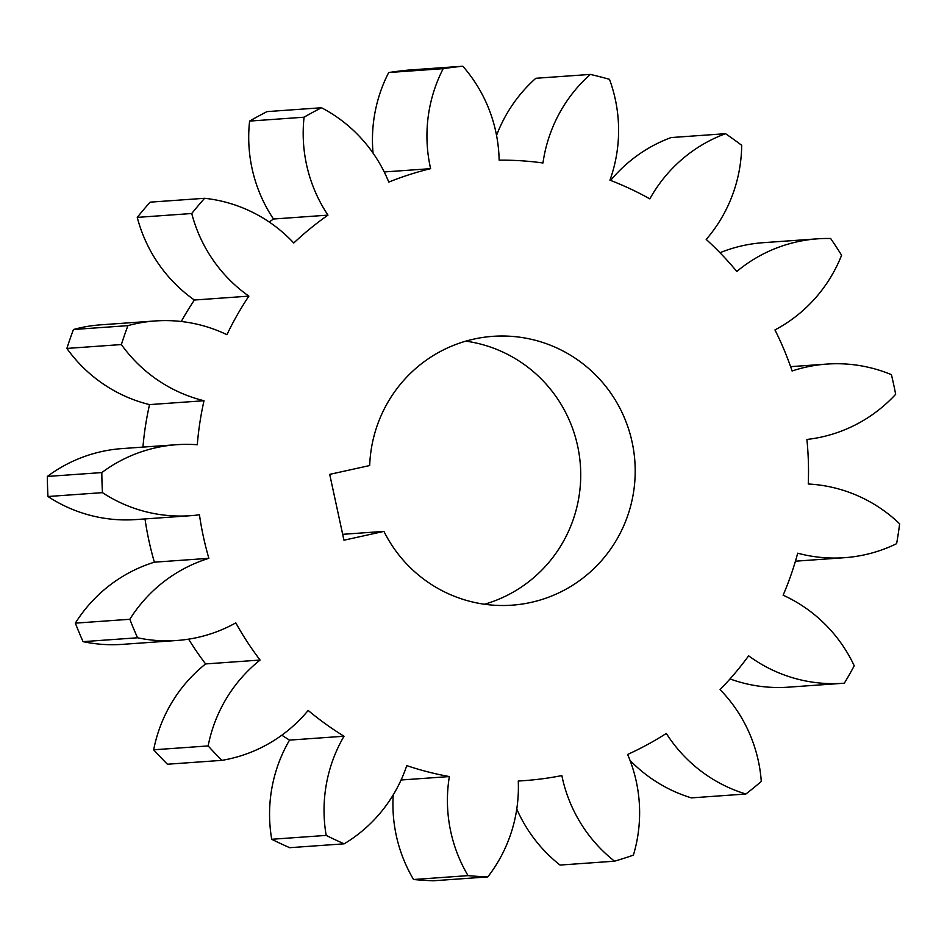 <?xml version="1.0" encoding="UTF-8"?>
<svg xmlns="http://www.w3.org/2000/svg" width="947" height="947" viewBox="0 0 947 947"><rect width="100%" height="100%" fill="white"/><g stroke="black" fill="none" stroke-linecap="round" stroke-linejoin="round"><path stroke-width="1.42" d="M465.806 341.145A134.758 132.793 -94.1 0 1 580.381 465.214A134.758 132.793 -94.1 0 1 484.509 604.245M383.914 531.385L343.95 540.204L329.71 474.364L369.685 465.545A134.758 132.793 -94.1 0 1 473.926 339.085A134.758 132.793 -94.1 0 1 492.842 336.339A134.758 132.793 -94.1 0 1 633.827 451.695A134.758 132.793 -94.1 0 1 530.865 602.446A134.758 132.793 -94.1 0 1 511.948 605.18A134.758 132.793 -94.1 0 1 383.914 531.385L342.672 534.321M462.823 66.219A406.476 400.545 85.9 0 0 443.196 68.657L388.708 72.528A406.476 400.545 85.9 0 1 408.346 70.09L462.823 66.219A145.471 143.352 85.9 0 1 499.14 160.161A310.628 306.106 85.9 0 1 542.974 162.979A145.471 143.352 -94.1 0 1 590.301 74.411A406.476 400.545 85.9 0 1 609.489 79.335A145.471 143.352 85.9 0 1 609.939 180.179A310.628 306.106 85.9 0 1 649.843 198.87A145.471 143.352 -94.1 0 1 725.544 133.693A406.476 400.545 85.9 0 1 741.69 145.317A145.471 143.352 85.9 0 1 706.213 239.437A310.628 306.106 85.9 0 1 736.802 271.469A145.471 143.352 -94.1 0 1 797.22 241.781A145.471 143.352 -94.1 0 1 817.64 238.822A145.471 143.352 -94.1 0 1 830.649 238.502A406.476 400.545 85.9 0 1 841.587 255.252A145.471 143.352 85.9 0 1 774.954 329.935A310.628 306.106 85.9 0 1 792.094 370.999A145.471 143.352 -94.1 0 1 806.394 367.045A145.471 143.352 -94.1 0 1 826.814 364.086A145.471 143.352 -94.1 0 1 891.423 374.681A406.476 400.545 85.9 0 1 895.661 394.295A145.471 143.352 85.9 0 1 806.891 439.455A310.628 306.106 85.9 0 1 808.264 484A145.471 143.352 -94.1 0 1 899.65 523.821A406.476 400.545 85.9 0 1 896.62 543.661A145.471 143.352 85.9 0 1 844.475 557.7A145.471 143.352 85.9 0 1 797.705 553.202A310.628 306.106 85.9 0 1 783.133 595.201A145.471 143.352 -94.1 0 1 854.23 665.812A406.476 400.545 85.9 0 1 844.345 683.178A145.471 143.352 85.9 0 1 843.019 683.284A145.471 143.352 85.9 0 1 748.639 655.821A310.628 306.106 85.9 0 1 720.075 689.605A145.471 143.352 -94.1 0 1 761.293 781.453A406.476 400.545 85.9 0 1 745.881 794.012A145.471 143.352 85.9 0 1 666.309 733.44A310.628 306.106 85.9 0 1 627.624 754.451A145.471 143.352 -94.1 0 1 633.389 855.141A406.476 400.545 85.9 0 1 614.544 861.19A145.471 143.352 85.9 0 1 561.843 775.581A310.628 306.106 85.9 0 1 524.425 780.612A310.628 306.106 85.9 0 1 518.269 780.991A145.471 143.352 -94.1 0 1 487.8 876.91L433.312 880.781A406.476 400.545 85.9 0 1 413.567 879.514L468.055 875.632A406.476 400.545 85.9 0 0 487.8 876.91M817.64 238.822L763.164 242.692A145.471 143.352 85.9 0 0 742.744 245.664A145.471 143.352 85.9 0 0 719.98 252.731M384.222 171.952L430.625 168.661A310.628 306.106 85.9 0 0 388.779 182.096A145.471 143.352 85.9 0 0 321.495 107.745L267.018 111.616A406.476 400.545 85.9 0 0 249.594 121.086A145.471 143.352 85.9 0 0 273.482 219.017L327.97 215.135A310.628 306.106 85.9 0 0 293.771 243.012A145.471 143.352 85.9 0 0 204.611 198.29L150.123 202.161A406.476 400.545 85.9 0 0 137.256 217.384A145.471 143.352 85.9 0 0 194.384 300.021L248.872 296.139A310.628 306.106 85.9 0 0 226.925 334.693A145.471 143.352 85.9 0 0 155.308 320.95L100.832 324.821A145.471 143.352 85.9 0 0 80.412 327.78A145.471 143.352 85.9 0 0 73.452 329.509A406.476 400.545 85.9 0 0 66.882 348.425A145.471 143.352 85.9 0 0 149.531 404.606A310.628 306.106 85.9 0 0 142.938 447.102M155.308 320.95A145.471 143.352 85.9 0 0 134.888 323.91A145.471 143.352 85.9 0 0 127.928 325.638A406.476 400.545 85.9 0 0 121.37 344.554L66.882 348.425M149.531 404.606L204.007 400.735A310.628 306.106 85.9 0 0 197.296 444.747A145.471 143.352 85.9 0 0 176.627 444.699L122.151 448.582A145.471 143.352 85.9 0 0 101.731 451.541A145.471 143.352 85.9 0 0 47.35 476.448A406.476 400.545 85.9 0 0 47.966 496.512A145.471 143.352 85.9 0 0 136.025 519.572L190.501 515.701A145.471 143.352 -94.1 0 1 102.454 492.641L47.966 496.512M176.627 444.699A145.471 143.352 85.9 0 0 156.208 447.671A145.471 143.352 85.9 0 0 101.826 472.577A406.476 400.545 85.9 0 0 102.454 492.641M188.595 639.154A310.628 306.106 85.9 0 0 205.606 663.93A145.471 143.352 85.9 0 0 153.663 749.799A406.476 400.545 85.9 0 0 167.441 764.229L221.918 760.358A406.476 400.545 85.9 0 1 208.139 745.928A145.471 143.352 85.9 0 1 260.082 660.059A310.628 306.106 85.9 0 1 235.803 622.877A145.471 143.352 -94.1 0 1 176.84 640.492A145.471 143.352 -94.1 0 1 137.552 637.781L83.064 641.652A145.471 143.352 85.9 0 0 122.364 644.362L176.84 640.492M145.009 518.932A310.628 306.106 85.9 0 0 154.385 562.187A145.471 143.352 85.9 0 0 75.346 623.15A406.476 400.545 85.9 0 0 83.064 641.652M194.384 300.021A310.628 306.106 85.9 0 0 181.268 321.495M273.482 219.017A310.628 306.106 85.9 0 0 269.256 222.036M388.708 72.528A145.471 143.352 85.9 0 0 373.059 153.118M590.301 74.411L535.824 78.281A145.471 143.352 85.9 0 0 496.548 135.409M725.544 133.693L671.068 137.564A145.471 143.352 85.9 0 0 610.602 180.427M730.019 678.928A145.471 143.352 85.9 0 0 788.543 687.155L843.019 683.284M630.015 760.358A145.471 143.352 85.9 0 0 691.405 797.883L745.881 794.012M516.766 809.046A145.471 143.352 85.9 0 0 560.056 865.061L614.544 861.19M393.23 794.853A145.471 143.352 85.9 0 0 413.567 879.514M281.815 735.192A310.628 306.106 85.9 0 0 289.545 740.104A145.471 143.352 85.9 0 0 271.718 839.279A406.476 400.545 85.9 0 0 289.699 847.695L344.175 843.824A406.476 400.545 85.9 0 1 326.194 835.408A145.471 143.352 85.9 0 1 344.021 736.233A310.628 306.106 85.9 0 1 308.166 710.439A145.471 143.352 -94.1 0 1 221.918 760.358M401.09 779.997L449.352 776.564A310.628 306.106 85.9 0 1 406.76 765.626A145.471 143.352 -94.1 0 1 344.175 843.824M449.352 776.564A145.471 143.352 85.9 0 0 468.055 875.632M430.625 168.661A145.471 143.352 -94.1 0 1 443.196 68.657M321.495 107.745A406.476 400.545 85.9 0 0 304.07 117.203L249.594 121.086M327.97 215.135A145.471 143.352 -94.1 0 1 304.07 117.203M204.611 198.29A406.476 400.545 85.9 0 0 191.744 213.513L137.256 217.384M248.872 296.139A145.471 143.352 -94.1 0 1 191.744 213.513M204.007 400.735A145.471 143.352 -94.1 0 1 121.37 344.554M154.385 562.187L208.873 558.316A310.628 306.106 85.9 0 1 199.45 514.777A145.471 143.352 -94.1 0 1 190.501 515.701M208.873 558.316A145.471 143.352 85.9 0 0 129.834 619.279A406.476 400.545 85.9 0 0 137.552 637.781M153.663 749.799L208.139 745.928M75.346 623.15L129.834 619.279M271.718 839.279L326.194 835.408M73.452 329.509L127.928 325.638M47.35 476.448L101.826 472.577M289.545 740.104L344.021 736.233M205.606 663.93L260.082 660.059M790.603 366.655L826.814 364.086M795.444 561.192L844.475 557.7M518.269 781.05L524.425 780.612"/></g></svg>
